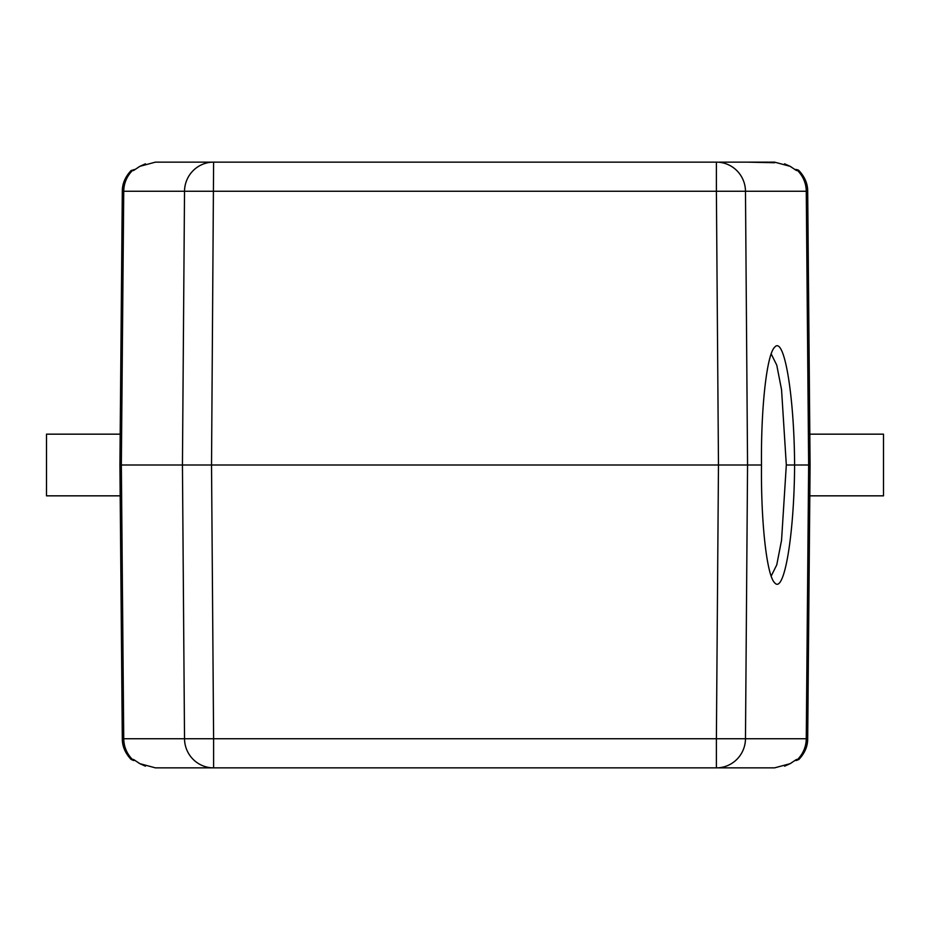 <?xml version="1.0" encoding="UTF-8"?>
<svg xmlns="http://www.w3.org/2000/svg" width="930" height="930" viewBox="0 0 930 930"><rect width="100%" height="100%" fill="white"/><g stroke="black" fill="none" stroke-linecap="round" stroke-linejoin="round"><path stroke-width="1.4" d="M138.338 167.272L139.942 166.284A3.674 1.011 -119.6 0 0 139.884 166.331L155.426 162.134L213.609 162.134L211.529 465L213.609 738.746L184.524 738.746L182.443 465L184.524 191.255L716.391 191.255L718.471 465L747.557 465L745.476 738.746L716.391 738.746L718.471 465L119.924 465L122.307 191.255C122.283 183.733 125.225 176.828 131.118 170.527L135.141 169.481M122.097 714.612L122.307 738.769C122.283 746.267 125.225 753.172 131.118 759.473C125.225 753.172 122.283 746.267 122.307 738.746L123.737 738.746A29.365 29.086 90 0 0 132.467 759.473L135.001 760.519A3.674 3.639 -90 0 1 132.467 759.473L133.525 759.473A3.674 3.639 90 0 0 134.885 760.322M796.313 760.519L798.882 759.473L794.999 760.519A3.674 3.639 -90 0 0 797.533 759.473L798.882 759.473C804.776 753.172 807.717 746.267 807.693 738.746C807.717 746.267 804.776 753.172 798.882 759.473M145.429 163.82L139.942 166.284A3.674 1.011 -119.6 0 1 140.012 166.261M139.884 166.331L133.525 170.527A3.674 3.639 -90 0 1 134.885 169.679M796.313 169.481L798.882 170.527C804.776 176.828 807.717 183.733 807.693 191.255L810.077 465L807.693 738.746L745.476 738.746A29.365 29.086 90 0 1 716.391 767.866L774.574 767.866L790.116 763.669A3.674 1.011 60.4 0 1 790.047 763.716L784.571 766.181M794.987 169.481A3.674 3.639 90 0 1 797.533 170.527L796.475 170.527A3.674 3.639 -90 0 0 795.115 169.679M796.475 170.527L790.116 166.331A3.674 1.011 -60.4 0 0 790.058 166.284L791.674 167.284M790.116 166.331L774.574 162.134L747.104 162.134L774.574 162.738L767.645 162.134M119.924 434.159L46.5 434.159L46.5 495.841L119.924 495.841M133.525 759.473L139.884 763.669A3.674 1.011 119.6 0 0 139.942 763.716L138.326 762.716M139.884 763.669L155.426 767.866L767.645 767.866M790.116 763.669L796.475 759.473A3.674 3.639 90 0 1 795.115 760.322M771.168 353.877L776.771 365.165L781.549 389.705L786.315 465L794.604 464.988C794.255 534.831 784.199 594.433 774.702 582.831C766.82 575.67 760.868 522.544 761.496 465C760.868 407.456 766.82 354.33 774.702 347.169C784.199 335.567 794.255 395.169 794.604 465L810.077 465L809.809 434.159L810.077 465L808.647 465L806.264 738.746A29.365 29.086 -90 0 1 797.533 759.473L796.475 759.473M162.355 162.134L716.391 162.134L716.391 191.255L745.476 191.255L747.557 465L761.496 465M810.077 495.841L883.5 495.841L883.5 434.159L810.077 434.159M786.315 465L781.549 540.284L776.771 564.836L771.168 576.123M719.297 162.134L774.574 162.134M754.184 162.134L746.837 162.134M122.307 738.746L119.924 465L121.353 465L123.737 191.255L122.307 191.255C122.283 183.733 125.225 176.828 131.118 170.527L132.467 170.527A3.674 3.639 -90 0 1 135.013 169.481M162.355 767.866L155.426 767.866M774.574 767.866L716.391 767.866L716.391 738.746L213.609 738.746L213.609 767.866L182.896 767.866M210.703 767.866L213.609 767.866A29.365 29.086 -90 0 1 184.524 738.746L123.737 738.746L121.353 465M155.426 162.134L182.896 162.134M119.924 465L120.191 495.841L119.924 465M807.903 215.388L810.077 465M133.525 170.527L132.467 170.527A29.365 29.086 -90 0 0 123.737 191.255L184.524 191.255A29.365 29.086 -90 0 1 213.609 162.134M716.391 162.134A29.365 29.086 90 0 1 745.476 191.255L806.264 191.255L808.647 465M798.882 170.527L797.533 170.527A29.365 29.086 90 0 1 806.264 191.255L807.693 191.255C807.717 183.733 804.776 176.828 798.882 170.527L797.859 169.83M131.118 759.473L133.688 760.519M134.85 169.702L135.699 169.086M795.15 169.702L794.29 169.074M784.571 163.82L790.058 166.284M134.85 760.298L135.71 760.926M145.429 766.181L139.942 763.716M795.15 760.298L794.301 760.914M791.663 762.728L790.058 763.716"/></g></svg>
